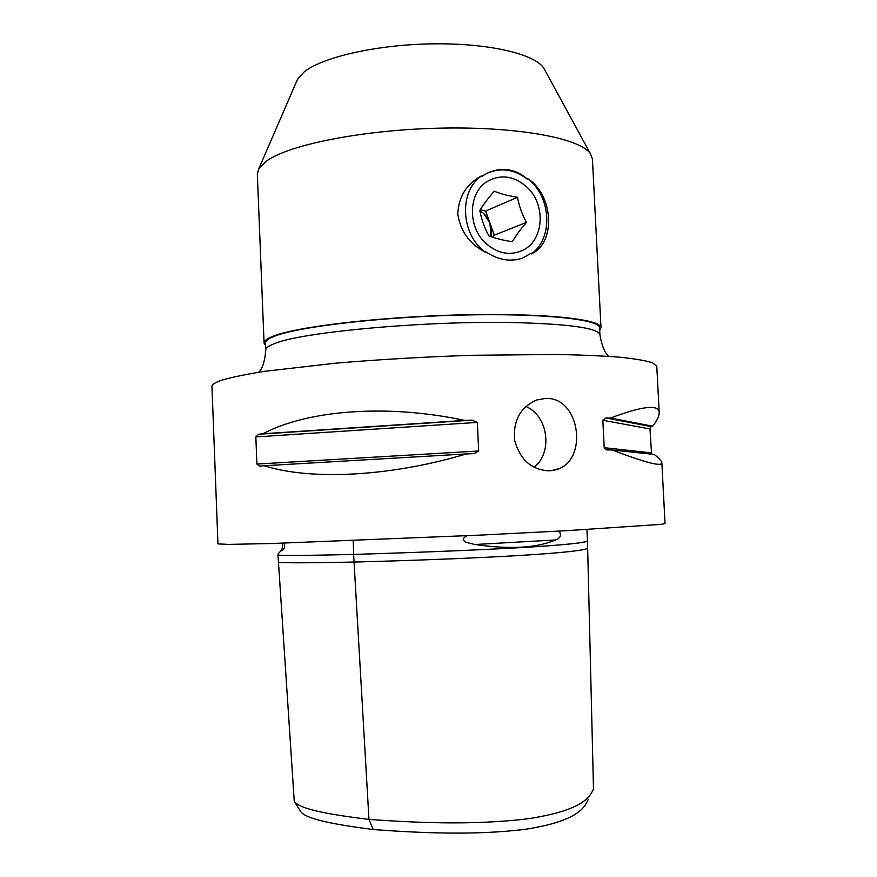 <?xml version="1.0" encoding="UTF-8"?>
<svg xmlns="http://www.w3.org/2000/svg" width="877" height="877" viewBox="0 0 877 877"><rect width="100%" height="100%" fill="white"/><g stroke="black" fill="none" stroke-linecap="round" stroke-linejoin="round"><path stroke-width="1.32" d="M531.374 253.135L521.914 258.397L515.928 259.811L509.734 260.129C501.381 259.8 493.203 256.884 485.189 251.37L485.222 252.148C460.644 234.422 458.66 191.065 481.626 175.839L481.659 176.617L483.479 175.378C490.528 170.993 497.829 169.042 505.382 169.502C513.659 170.116 521.124 173.438 527.79 179.489L527.757 178.722C551.392 196.656 553.464 238.138 531.418 253.891L531.374 253.135L522.133 258.32M487.546 173.087C501.359 167.31 514.777 169.436 527.79 179.489M485.825 243.346C467.342 226.858 468.186 192.666 487.228 181.462C500.92 173.898 514.24 175.86 527.187 187.338C546.075 204.703 543.959 240.046 523.262 250.066C510.403 256.084 497.928 253.848 485.825 243.346C497.917 253.848 510.392 256.084 523.251 250.066C543.959 240.046 546.075 204.703 527.187 187.338C514.24 175.86 500.92 173.898 487.228 181.462C468.186 192.666 467.342 226.858 485.825 243.346M527.757 178.722C553.639 195.012 556.04 242.962 531.418 253.891M490.923 236.647C492.49 227.812 490.111 220.105 483.786 213.539L479.829 210.502L483.786 213.539L489.969 223.12L490.934 236.647M492.753 237.261L494.299 235.157L485.628 211.061L480.311 209.713M517.529 197.292C508.474 195.878 500.712 193.85 494.244 191.208C488.127 198.202 483.315 204.648 479.807 210.535C481.539 219.568 484.586 228.042 488.96 235.946C495.472 238.412 503.277 240.331 512.365 241.723C515.731 235.77 520.445 229.335 526.496 222.396C522.133 214.613 519.151 206.238 517.529 197.292L485.628 211.061M526.496 222.396L494.299 235.157M485.222 252.148C469.491 243.949 460.337 231.199 457.761 213.889C458.726 196.404 466.685 183.721 481.626 175.839M599.704 330.388L600.997 327.757C601.534 319.195 544.453 312.914 463.001 314.821C381.648 316.652 298.202 326.441 273.734 335.979C267.156 338.467 263.933 340.824 264.065 343.06L265.588 345.505M600.997 327.757L592.424 159.033L590.473 153.815C580.596 138.445 518.899 126.551 441.57 128.119C364.284 129.599 289.574 144.442 266.696 160.908L258.737 168.877L257.334 174.249L264.065 343.06M533.983 467.298C553.19 452.773 548.147 415.38 525.783 406.468M549.035 470.861C531.539 469.875 520.094 459.767 514.689 440.528C512.859 420.927 520.171 407.41 536.636 399.978L545.494 398.432C580.793 396.557 589.004 462.672 554.878 470.017L549.035 470.861M661.85 462.76C662.113 466.959 645.538 462.705 612.146 449.989L654.22 454.439C659.186 458.342 661.729 461.116 661.85 462.76L665.04 523.602L661.126 524.369L566.103 530.717L480.278 535.113L271.366 543.532L228.776 544.387L217.956 543.904L211.96 386.527C211.817 384.51 215.314 382.317 222.451 379.971C232.306 377.132 246.327 374.249 264.503 371.333L335.694 363.177C378.963 359.493 424.369 356.862 471.903 355.295L557.41 354.472C582.065 354.977 603.069 355.909 620.412 357.268C635.376 358.846 646.119 360.71 652.663 362.859L656.785 366.334L659.208 412.519C659.351 415.808 657.191 420.368 652.74 426.222L651.118 426.606L649.967 428.93L651.611 454.165M264.262 465.753L259.603 466.147L256.906 464.065L255.832 436.921L258.693 434.247L262.99 433.764C307.542 410.03 387.053 403.749 464.766 420.412L472.056 420.138L477.34 422.396L478.678 450.986L474.216 453.595L466.323 453.935C390.331 476.737 310.37 480.552 264.262 465.753L466.323 453.935M551.019 470.719L558.539 468.778M612.146 449.989L606.215 449.791L604.209 447.687L602.828 420.258L606.018 417.956L610.513 418.033C642.589 405.996 658.824 404.154 659.208 412.519M545.066 70.478L543.828 68.22C534.762 53.946 488.642 43.017 432.69 43.85C376.781 44.606 322.221 57.115 303.979 72.089L297.478 79.412L296.547 81.55M281.758 549.868L278.13 553.935L278.162 554.9C277.242 555.799 302.422 555.634 353.727 554.407C491.734 550.307 582.756 544.814 587.48 541.021L593.488 788.905C589.519 797.96 581.648 810.381 528.436 818.712C471.618 825.663 413.275 822.483 368.965 819.436C333.852 815.018 299.55 809.8 294.244 801.205L278.447 561.96C277.483 563.034 302.686 563.067 354.056 562.058L368.965 819.436L373.229 829.543C416.893 832.744 474.15 835.792 526.288 829.171C575.334 821.354 584.29 808.857 588.138 799.572M294.244 801.205L300.515 811.291C305.47 819.6 338.632 825.016 373.229 829.543M353.146 540.67L353.727 554.407M280.333 551.501L281.879 550.372C284.236 549.572 285.047 547.171 284.334 543.137M467.09 535.737C462.519 537.952 462.267 540.188 466.312 542.424L474.895 544.507C509.69 549.594 536.516 548.081 555.349 539.98C560.425 538.259 561.686 535.299 559.131 531.1M586.91 529.555L587.48 541.021M587.656 541.01C586.636 541.548 581.177 543.959 526.343 547.303C468.899 550.734 388.511 553.376 353.606 554.417C337.009 554.834 275.86 556.248 277.987 554.9L278.162 554.768M587.831 548.103C583.15 552.62 492.107 558.386 354.056 562.058L353.606 554.417M610.513 418.033L652.74 426.222M262.99 433.764L464.766 420.412M265.764 350.066C265.643 347.928 268.855 345.67 275.422 343.28C302.817 332.021 424.753 320.796 511.971 322.539C569.118 323.898 598.443 328.009 599.934 334.893L599.572 327.855C600.098 319.371 543.51 313.144 462.804 315.029C382.197 316.838 299.463 326.54 275.126 335.99C268.57 338.467 265.358 340.813 265.49 343.028L265.764 350.066C264.799 361.565 262.42 368.954 258.638 372.243M282.931 543.181L281.879 550.372M474.895 544.507L555.349 539.98M606.018 417.956L651.118 426.606M602.828 420.258L649.967 428.93M604.209 447.687L651.216 452.85M258.693 434.247L472.056 420.138M255.832 436.921L477.34 422.396M256.906 464.065L478.678 450.986M277.987 554.9L278.447 561.96M608.243 450.011L606.215 449.791M474.216 453.595L473.317 453.65M297.478 79.412L258.737 168.877M543.828 68.22L590.473 153.815M599.934 334.893C601.918 346.283 604.944 353.442 608.989 356.369"/></g></svg>
